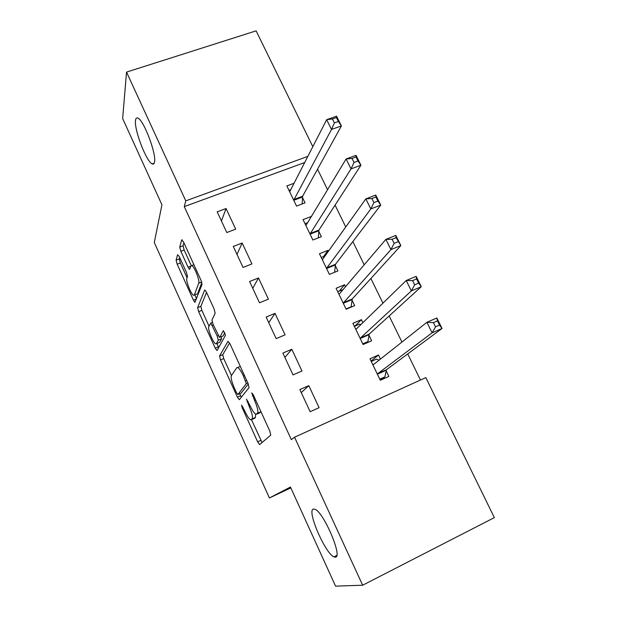 <?xml version="1.0" encoding="UTF-8"?>
<svg xmlns="http://www.w3.org/2000/svg" width="617" height="617" viewBox="0 0 617 617"><rect width="100%" height="100%" fill="white"/><g stroke="black" fill="none" stroke-linecap="round" stroke-linejoin="round"><path stroke-width="0.93" d="M241.54 405.076L242.188 407.737L257.636 441.818L259.672 444.564L270.747 435.147L269.837 431.136L253.24 394.757L251.744 392.867L254.536 400.387C257.428 407.112 258.43 411.4 257.559 413.267L255.808 414.262C254.173 413.267 252.23 410.359 249.978 405.546L246.484 399.16L249.199 406.433C251.991 412.95 252.985 417.1 252.176 418.874L250.548 419.799C248.99 418.843 247.116 416.005 244.91 411.284L241.54 405.076M154.528 162.024C156.579 153.934 143.614 119.729 137.838 118.086C136.534 117.531 135.755 118.317 135.509 120.454C134.028 129.686 146.537 162.086 152.252 163.929C153.456 164.469 154.211 163.829 154.528 162.024M335.355 557.151C343.029 557.56 323.724 512.203 315.009 509.295L313.351 509.079C306.587 510.336 325.167 553.488 333.959 556.866L335.355 557.151M179.316 256.695L177.603 254.713L176.092 260.15L177.164 264.23L193.437 300.14L194.91 302.384L202.029 284.445L200.941 280.126L183.519 241.941L181.722 239.92L179.74 247.047L180.85 251.32L188.069 267.192L189.55 269.421L190.931 265.981L191.787 265.572C194.309 266.351 200.008 280.75 198.751 283.134L194.324 295.034L193.576 295.35C191.224 294.587 185.732 280.897 186.828 278.491L187.491 276.478L186.419 272.336L179.316 256.695M304.698 162.518L184.282 206.61L291.317 439.613L294.548 437.206L425.823 377.604L494.348 517.617L362.657 585.217L294.548 437.206M184.282 206.61L185.779 200.864L126.531 72.104L256.124 30.85L312.819 146.692M362.657 585.217L335.563 586.15L290.437 487.044L269.398 497.965L154.289 242.512L161.932 204.805L122.652 118.541L126.531 72.104M219.552 356.032L220.531 359.935L237.398 397.155L239.342 399.7L249.06 387.576L248.088 383.473L229.987 343.792L227.966 341.324L219.552 356.032L222.768 354.69L223.74 358.585L231.444 375.568M216.875 343.453L218.426 346.877L215.217 348.212L198.659 311.654L197.625 307.667L204.628 290.144M222.876 336.034L219.498 337.383L212.981 324.172L211.947 320.053L215.156 313.228L214.099 308.97L206.533 292.381L204.952 290.021M219.791 337.298L223.346 330.612L225.467 335.255L217.061 350.549L215.217 348.212M269.398 497.965L290.823 487.9M242.165 243.021L233.272 246.438L243.036 267.423L251.937 263.929L242.165 243.021L236.99 254.443M311.438 216.382L303.055 219.606L312.865 240.021L321.38 236.681L318.719 231.174M275.035 313.382L266.12 317.045L276.138 338.602L285.069 334.854L275.035 313.382L268.719 322.637M345.528 286.712L344.594 284.769L336.072 288.278L346.145 309.233L354.675 305.654L351.945 300.001M308.793 385.633L299.847 389.566L310.15 411.701L319.097 407.69L308.793 385.633L301.266 392.605M380.458 359.079L378.499 355.014L369.961 358.762L380.296 380.273L388.841 376.447L386.041 370.647M420.462 380.041L407.714 353.934M401.929 342.073L389.173 315.95M382.933 303.163L370.886 278.498M364.207 264.801L352.855 241.555M345.744 226.994L335.07 205.129M327.542 189.712L317.531 169.197M362.881 322.652L361.431 319.66L352.901 323.293L363.105 344.517L371.642 340.815L368.881 335.093M291.802 349.268L282.871 353.063L293.029 374.905L301.968 371.025L291.802 349.268L284.884 357.397M328.414 251.25L327.966 250.332L319.452 253.718L329.401 274.403L337.915 270.94L335.224 265.364M258.492 277.966L249.584 281.514L259.479 302.777L268.395 299.16L258.492 277.966L252.754 288.324M294.062 183.249L286.859 185.925L296.553 206.078L305.053 202.854L302.43 197.425M226.053 208.523L217.169 211.824L226.801 232.54L235.694 229.169L226.053 208.523L221.434 220.994M307.852 156.363L185.779 200.864M378.499 355.014L371.056 361.045M361.431 319.66L354.914 326.1M344.594 284.769L339.327 291.008M327.966 250.332L323.539 256.556M254.227 418.465L251.335 419.737M255.592 414.146L255.453 417.424L254.597 418.295M259.618 412.896L256.672 414.192M260.983 411.732L260.035 412.711M251.466 419.683L262.071 442.52M229.593 342.983L222.768 354.69M239.689 393.739L241.355 397.194M236.512 392.751L237.869 394.525L246.283 383.651L243.376 375.907C241.178 371.226 239.296 368.418 237.738 367.493L236.797 367.67L231.352 375.699C230.696 377.704 231.714 381.846 234.414 388.132L236.512 392.751M241 393.168L237.869 394.525M248.304 383.951L241.108 393.122M209.055 326.223L201.859 310.366L198.659 311.654M206.548 292.419L200.841 306.379L201.859 310.366M223.115 335.933L224.897 332.648M208.777 326.802C207.451 328.838 213.212 343.021 215.695 343.839L216.42 343.638L218.256 340.183L217.246 336.134L210.79 323.03L208.777 326.802M219.066 342.551L216.42 343.638M221.279 336.689L221.549 338.826L219.667 342.296M218.426 346.877L218.734 347.51M196.808 294.07L194.324 295.034L196.808 294.07M201.828 282.563L197.571 293.746M183.92 242.813L183.072 245.79L184.167 250.055L191.224 265.557M179.694 257.544L179.3 258.924L180.365 263.004L187.067 277.766M194.818 294.857L196.561 298.69M380.273 380.211L384.9 376.871L386.396 369.745L442.042 328.475L432.101 332.848L426.887 322.305L373.516 364.578L372.737 364.547M379.771 379.17L384.9 376.871M371.249 361.446L376.37 359.187L379.177 360.097M433.419 322.614L426.887 322.305L436.828 317.971L442.042 328.475L439.52 325.105L437.414 320.871L433.419 322.614L435.517 326.856L439.52 325.105M377.504 374.45L377.835 373.555L432.101 332.848L435.517 326.856M436.828 317.971L437.414 320.871M366.089 343.229L367.902 341.61L369.197 334.136L421.288 286.704L411.354 290.908L406.217 280.519L356.387 328.961L355.647 329M362.781 343.831L367.902 341.61M354.366 326.339L359.487 324.149L360.953 324.527M412.596 280.612L406.217 280.519L416.151 276.362L421.288 286.704L418.658 283.103L416.591 278.938L412.596 280.612L414.663 284.784L418.658 283.103M360.343 338.772L360.652 337.823L411.354 290.908L414.663 284.784M416.151 276.362L416.591 278.938M350.618 307.351L351.127 306.803L352.23 298.99L400.857 245.581L390.931 249.607L385.872 239.381L339.481 293.808L338.779 293.916M346.006 308.955L351.127 306.803M337.707 291.679L343.06 289.612M392.096 239.265L385.872 239.381L395.798 235.393L400.857 245.581L396.083 237.661L392.096 239.265L394.132 243.368L398.119 241.756M343.414 303.564L343.692 302.554L390.931 249.607L394.132 243.368M395.798 235.393L396.083 237.661M321.256 257.466L325.051 255.955M371.904 198.551L373.91 202.592L377.897 201.049L375.892 197.008L371.904 198.551L365.835 198.875L375.753 195.049L380.735 205.083L370.817 208.947L365.835 198.875L322.799 259.109L322.128 259.287M334.584 272.298L335.478 264.3L380.735 205.083L377.897 201.049M326.709 268.804L326.948 267.739L370.817 208.947L373.91 202.592M375.753 195.049L375.892 197.008M305.014 223.693L307.636 222.675M352.029 158.453L354.004 162.441L357.983 160.96L356.009 156.98L352.029 158.453L346.106 158.985L356.009 155.322L360.914 165.194L351.011 168.904L346.106 158.985L306.325 224.858L305.693 225.097M318.264 237.907L318.943 230.056L360.914 165.194L357.983 160.96M310.212 234.499L310.42 233.38L351.011 168.904L354.004 162.441M356.009 155.322L356.009 156.98M288.98 190.337L290.761 189.674M332.447 118.973L334.391 122.891L338.371 121.472L336.427 117.562L332.447 118.973L326.671 119.69L336.558 116.181L341.394 125.914L331.499 129.462L326.671 119.69L290.059 191.046L289.466 191.347M302.129 203.965L302.623 196.245L341.394 125.914L338.371 121.472M293.931 200.625L294.108 199.453L331.499 129.462L334.391 122.891M336.558 116.181L336.427 117.562M243.121 407.328L242.188 407.737M253.471 395.266L252.415 395.728M248.134 401.482L247.139 401.914M255.453 417.424L252.176 418.874M250.186 406.001L249.199 406.433M260.937 411.778L257.559 413.267M255.592 399.924L254.536 400.387M260.852 440.368L257.636 441.818M240.607 395.759L237.398 397.155M223.74 358.585L220.531 359.935M247.864 382.972L246.283 383.651M246.653 380.334L245.605 380.782M244.432 375.46L243.376 375.907M200.841 306.379L197.625 307.667M221.549 338.826L218.256 340.183M218.256 335.725L217.246 336.134M213.366 325.02L212.379 325.421M201.666 281.992L198.751 283.134M190.9 266.097L188.069 267.192M184.167 250.055L180.85 251.32M183.072 245.79L179.74 247.047M182.115 239.774L181.722 239.92M196.468 298.937L193.437 300.14M180.365 263.004L177.164 264.23M179.3 258.924L176.092 260.15M386.103 370.316L377.558 374.118M386.396 369.745L377.835 373.555M374.018 364.184L373 364.639M368.935 334.746L360.397 338.425M369.197 334.136L360.652 337.823M356.58 328.768L355.893 329.069L356.58 328.776M351.991 299.638L343.453 303.202M352.23 298.99L343.692 302.554M339.535 293.746L339.011 293.962M335.262 264.994L326.74 268.426M335.478 264.3L326.948 267.739M322.768 259.14L322.352 259.31M318.75 230.781L310.235 234.105M318.943 230.056L310.42 233.38M302.446 197.016L293.947 200.224M302.623 196.245L294.108 199.453M336.743 555.477L333.959 556.866M154.165 163.266L152.252 163.929M259.919 444.348L259.448 444.564M240.306 366.405L237.738 367.493M212.294 322.421L210.79 323.03M193.931 264.747L191.787 265.572M373.894 364.285L373.054 364.655"/></g></svg>
